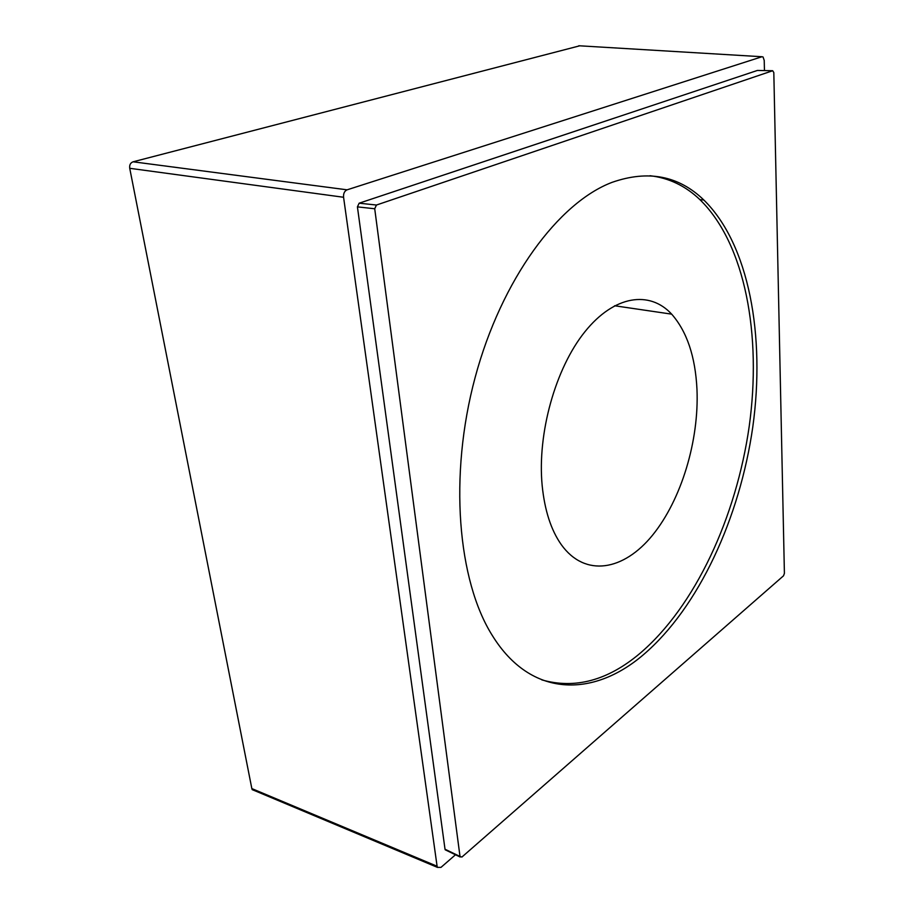<?xml version="1.0" encoding="UTF-8"?>
<svg xmlns="http://www.w3.org/2000/svg" width="914" height="914" viewBox="0 0 914 914"><rect width="100%" height="100%" fill="white"/><g stroke="black" fill="none" stroke-linecap="round" stroke-linejoin="round"><path stroke-width="1.37" d="M696.971 389.273C695.348 356.563 686.917 331.519 671.676 314.153C649.728 290.321 614.322 295.073 584.88 331.782C555.461 368.285 537.169 433.464 542.162 485.483C544.664 510.378 551.051 530.109 561.31 544.675C585.143 577.819 623.794 570.667 652.562 535.17C681.444 499.604 699.199 440.457 696.971 389.273M541.819 679.879C574.986 689.293 607.604 680.542 639.674 653.624C695.291 606.496 736.33 516.821 749.24 426.153C761.785 335.644 745.527 244.198 699.918 199.64C685.511 185.873 668.877 177.91 650.003 175.728M612.129 182.332C558.797 202.462 501.58 278.919 475.131 377.471C448.614 475.977 457.708 580.767 492.395 635.63C531.091 698.182 593.449 697.462 643.285 654.824C698.833 607.536 739.849 517.678 752.805 426.861C765.395 336.192 749.274 244.609 703.803 199.972C678.645 175.682 648.095 169.798 612.129 182.332M772.696 70.732L376.454 205.033L374.717 208.758L460.005 856.452L461.913 857.046L783.526 575.797L784.406 573.352L773.815 72.572L772.696 70.732L757.409 70.447L359.145 203.194L357.42 206.872L445.015 849.22L446.146 850.249M254.446 790.576L252.241 789.673L251.841 788.588L129.731 168.302C129.32 164.954 130.451 162.783 133.113 161.801L579.716 45.814M133.113 161.801L347.092 189.826C344.475 191.026 343.298 193.505 343.573 197.264L437.098 866.244L437.463 867.386L440.982 867.375L455.503 854.761M347.092 189.826L761.979 56.737L763.053 56.976L764.218 60.415L764.458 70.572M376.454 205.033L359.145 203.194M374.717 208.758L357.42 206.872M460.005 856.452L445.015 849.22M251.841 788.588L437.098 866.244M578.802 45.757L761.979 56.737M129.731 168.302L343.573 197.264M614.562 305.756L671.676 314.153M699.918 199.64L703.803 199.972M460.176 857.024L445.187 849.78M252.264 789.65L437.463 867.386"/></g></svg>
